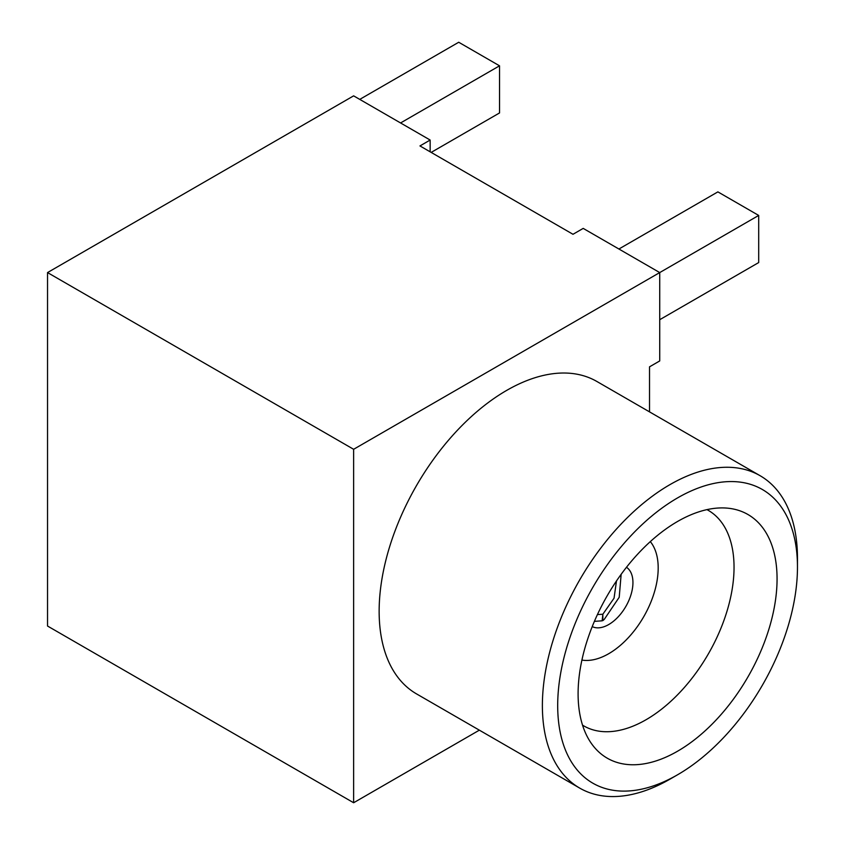 <?xml version="1.0" encoding="UTF-8"?>
<svg xmlns="http://www.w3.org/2000/svg" width="845" height="845" viewBox="0 0 845 845"><rect width="100%" height="100%" fill="white"/><g stroke="black" fill="none" stroke-linecap="round" stroke-linejoin="round"><path stroke-width="1.27" d="M47.531 626.029L353.632 802.75L353.632 449.297L47.531 272.576L47.531 626.029M649.52 411.864L649.52 366.836L659.723 360.942L659.723 272.576L353.632 449.297M353.632 802.75L479.358 730.164M47.531 272.576L353.632 95.855L430.147 140.038L419.954 145.931L572.995 234.287L583.198 228.393L659.723 272.576L758.694 215.433L717.88 191.878L618.91 249.011M430.147 140.038L430.147 151.815M659.723 319.706L758.694 262.563L758.694 215.433M400.562 122.958L499.532 65.815L458.719 42.25L359.748 99.393M499.532 65.815L499.532 112.945L431.172 152.406M760.109 475.714L596.855 381.465A180.365 104.136 120 0 0 424.465 472.545A180.365 104.136 120 0 0 402.558 682.823A180.365 104.136 120 0 0 416.49 693.872L579.744 788.121A180.365 104.136 -60 0 1 565.801 777.083A180.365 104.136 -60 0 1 587.708 566.794A180.365 104.136 -60 0 1 760.109 475.714A180.365 104.136 -60 0 1 774.052 486.752A180.365 104.136 -60 0 1 797.469 558.281L797.469 567.122A169.549 97.883 -60 0 1 677.584 774.77A169.549 97.883 -60 0 1 579.702 772.784A169.549 97.883 -60 0 1 608.347 563.288A169.549 97.883 -60 0 1 775.456 499.881A169.549 97.883 -60 0 1 797.469 567.122M758.799 523.108A140.682 81.226 -60 0 1 735.034 696.945A140.682 81.226 -60 0 1 596.359 749.557A140.682 81.226 -60 0 1 591.5 743.621A140.682 81.226 -60 0 1 607.238 595.725A140.682 81.226 -60 0 1 727.45 508.151A140.682 81.226 -60 0 1 758.799 523.108M706.959 509.619A124.458 71.857 -60 0 1 708.268 510.348A124.458 71.857 -60 0 1 717.891 517.964A124.458 71.857 -60 0 1 702.765 663.061A124.458 71.857 -60 0 1 583.81 725.908A124.458 71.857 -60 0 1 582.532 725.137M677.584 774.77L669.927 779.185A180.365 104.136 -60 0 1 579.744 788.121M650.312 541.613A69.987 40.402 -60 0 1 635.176 629.567A69.987 40.402 -60 0 1 581.909 660.082M626.472 567.28A34.265 19.784 -60 0 1 621.666 612.731A34.265 19.784 -60 0 1 592.229 626.599M597.426 614.568L602.844 614.241L602.147 620.811L594.394 621.371M621.149 574.315L619.216 597.267L604.238 619.417L602.844 620.6L602.844 614.241L602.147 620.811M616.491 580.948L614.04 598.207L602.844 614.241L602.844 620.6L602.21 620.209"/></g></svg>
